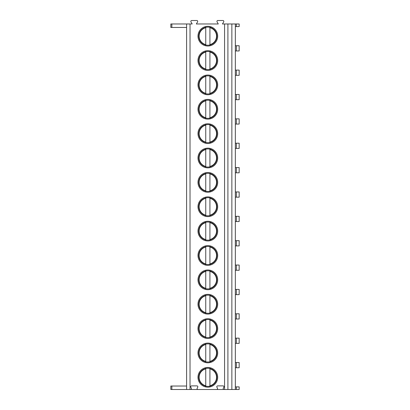<?xml version="1.0" encoding="UTF-8"?>
<svg xmlns="http://www.w3.org/2000/svg" width="410" height="410" viewBox="0 0 410 410"><rect width="100%" height="100%" fill="white"/><g stroke="black" fill="none" stroke-linecap="round" stroke-linejoin="round"><path stroke-width="0.61" d="M236.385 23.98L236.385 26.594L239.168 26.594L239.168 23.98L222.461 23.98L223.696 21.863A0.907 0.907 0 0 0 222.912 20.5L217.838 20.5A0.907 0.907 0 0 0 217.054 21.858L218.284 23.98L196.349 23.98L197.584 21.863A0.907 0.907 0 0 0 196.805 20.5L191.731 20.5A0.907 0.907 0 0 0 190.947 21.858L192.172 23.98L186.601 23.98L186.601 389.5L170.832 389.5L170.832 386.02L186.601 386.02M171.851 23.98L171.851 27.46L170.832 27.46L170.832 23.98L186.601 23.98M224.572 23.98L224.572 389.5L224.096 389.5A0.907 0.907 0 0 1 223.312 388.142L223.834 387.235A0.907 0.907 0 0 0 223.05 385.882L217.689 385.882A0.907 0.907 0 0 0 216.905 387.235L217.428 388.142A0.907 0.907 0 0 1 216.644 389.5L197.984 389.5A0.907 0.907 0 0 1 197.2 388.142L197.722 387.235A0.907 0.907 0 0 0 196.943 385.882L191.583 385.882A0.907 0.907 0 0 0 190.799 387.235L191.321 388.142A0.907 0.907 0 0 1 190.537 389.5L186.601 389.5M190.025 23.98L190.025 389.5M217.689 377.318A9.85 9.85 0 0 0 207.839 367.462A9.85 9.85 0 0 0 197.984 377.318A9.85 9.85 0 0 0 207.839 387.168A9.85 9.85 0 0 0 217.689 377.318M217.689 352.948A9.85 9.85 0 0 0 207.839 343.098A9.85 9.85 0 0 0 197.984 352.948A9.85 9.85 0 0 0 207.839 362.799A9.85 9.85 0 0 0 217.689 352.948M217.689 328.579A9.85 9.85 0 0 0 207.839 318.729A9.85 9.85 0 0 0 197.984 328.579A9.85 9.85 0 0 0 207.839 338.434A9.85 9.85 0 0 0 217.689 328.579M217.689 304.21A9.85 9.85 0 0 0 207.839 294.359A9.85 9.85 0 0 0 197.984 304.21A9.85 9.85 0 0 0 207.839 314.065A9.85 9.85 0 0 0 217.689 304.21M217.689 279.845A9.85 9.85 0 0 0 207.839 269.99A9.85 9.85 0 0 0 197.984 279.845A9.85 9.85 0 0 0 207.839 289.696A9.85 9.85 0 0 0 217.689 279.845M217.689 255.476A9.85 9.85 0 0 0 207.839 245.626A9.85 9.85 0 0 0 197.984 255.476A9.85 9.85 0 0 0 207.839 265.326A9.85 9.85 0 0 0 217.689 255.476M217.689 231.107A9.85 9.85 0 0 0 207.839 221.256A9.85 9.85 0 0 0 197.984 231.107A9.85 9.85 0 0 0 207.839 240.962A9.85 9.85 0 0 0 217.689 231.107M217.689 206.742A9.85 9.85 0 0 0 207.839 196.887A9.85 9.85 0 0 0 197.984 206.742A9.85 9.85 0 0 0 207.839 216.593A9.85 9.85 0 0 0 217.689 206.742M217.689 182.373A9.85 9.85 0 0 0 207.839 172.523A9.85 9.85 0 0 0 197.984 182.373A9.85 9.85 0 0 0 207.839 192.223A9.85 9.85 0 0 0 217.689 182.373M217.689 158.004A9.85 9.85 0 0 0 207.839 148.153A9.85 9.85 0 0 0 197.984 158.004A9.85 9.85 0 0 0 207.839 167.854A9.85 9.85 0 0 0 217.689 158.004M217.689 133.634A9.85 9.85 0 0 0 207.839 123.784A9.85 9.85 0 0 0 197.984 133.634A9.85 9.85 0 0 0 207.839 143.49A9.85 9.85 0 0 0 217.689 133.634M217.689 109.27A9.85 9.85 0 0 0 207.839 99.415A9.85 9.85 0 0 0 197.984 109.27A9.85 9.85 0 0 0 207.839 119.12A9.85 9.85 0 0 0 217.689 109.27M217.689 84.901A9.85 9.85 0 0 0 207.839 75.05A9.85 9.85 0 0 0 197.984 84.901A9.85 9.85 0 0 0 207.839 94.751A9.85 9.85 0 0 0 217.689 84.901M217.689 60.531A9.85 9.85 0 0 0 207.839 50.681A9.85 9.85 0 0 0 197.984 60.531A9.85 9.85 0 0 0 207.839 70.387A9.85 9.85 0 0 0 217.689 60.531M217.689 36.167A9.85 9.85 0 0 0 207.839 26.312A9.85 9.85 0 0 0 197.984 36.167A9.85 9.85 0 0 0 207.839 46.017A9.85 9.85 0 0 0 217.689 36.167M227.904 23.98L227.904 389.5L224.572 389.5M231.86 23.98L231.86 389.5L227.904 389.5M235.34 23.98L235.34 389.5L231.86 389.5M236.385 386.891L236.385 389.5L239.168 389.5L239.168 386.891L235.34 386.891M236.385 389.5L235.34 389.5M236.385 362.522L236.385 367.744L239.168 367.744L239.168 362.522L235.34 362.522M236.385 367.744L235.34 367.744M236.385 338.153L236.385 343.375L239.168 343.375L239.168 338.153L235.34 338.153M236.385 343.375L235.34 343.375M236.385 313.783L236.385 319.006L239.168 319.006L239.168 313.783L235.34 313.783M236.385 319.006L235.34 319.006M236.385 289.419L236.385 294.641L239.168 294.641L239.168 289.419L235.34 289.419M236.385 294.641L235.34 294.641M236.385 265.05L236.385 270.272L239.168 270.272L239.168 265.05L235.34 265.05M236.385 270.272L235.34 270.272M236.385 240.68L236.385 245.903L239.168 245.903L239.168 240.68L235.34 240.68M236.385 245.903L235.34 245.903M236.385 216.316L236.385 221.533L239.168 221.533L239.168 216.316L235.34 216.316M236.385 221.533L235.34 221.533M236.385 191.947L236.385 197.169L239.168 197.169L239.168 191.947L235.34 191.947M236.385 197.169L235.34 197.169M236.385 167.577L236.385 172.8L239.168 172.8L239.168 167.577L235.34 167.577M236.385 172.8L235.34 172.8M236.385 143.208L236.385 148.43L239.168 148.43L239.168 143.208L235.34 143.208M236.385 148.43L235.34 148.43M236.385 118.844L236.385 124.066L239.168 124.066L239.168 118.844L235.34 118.844M236.385 124.066L235.34 124.066M236.385 94.474L236.385 99.697L239.168 99.697L239.168 94.474L235.34 94.474M236.385 99.697L235.34 99.697M236.385 70.105L236.385 75.327L239.168 75.327L239.168 70.105L235.34 70.105M236.385 75.327L235.34 75.327M236.385 45.741L236.385 50.958L239.168 50.958L239.168 45.741L235.34 45.741M236.385 50.958L235.34 50.958M236.385 26.594L235.34 26.594M216.644 389.5L224.096 389.5M190.537 389.5L197.984 389.5M171.851 27.46L186.601 27.46M216.89 377.318A9.051 9.051 0 0 1 207.839 386.369A9.051 9.051 0 0 1 198.788 377.318A9.051 9.051 0 0 1 207.839 368.262A9.051 9.051 0 0 1 216.89 377.318M209.925 386.123L209.925 386.481M209.925 368.149L209.925 368.508M205.748 386.123L205.748 386.481M205.748 368.149L205.748 368.508M209.925 368.867L209.925 385.764A8.702 8.702 0 0 0 209.925 368.867M205.748 368.867L205.748 385.764A8.702 8.702 0 0 1 205.748 368.867M216.89 352.948A9.051 9.051 0 0 1 207.839 361.999A9.051 9.051 0 0 1 198.788 352.948A9.051 9.051 0 0 1 207.839 343.898A9.051 9.051 0 0 1 216.89 352.948M209.925 361.753L209.925 362.112M209.925 343.785L209.925 344.139M205.748 361.753L205.748 362.112M205.748 343.785L205.748 344.139M209.925 344.497L209.925 361.394A8.702 8.702 0 0 0 209.925 344.497M205.748 344.497L205.748 361.4A8.702 8.702 0 0 1 205.748 344.497M216.89 328.579A9.051 9.051 0 0 1 207.839 337.63A9.051 9.051 0 0 1 198.788 328.579A9.051 9.051 0 0 1 207.839 319.528A9.051 9.051 0 0 1 216.89 328.579M209.925 337.389L209.925 337.743M209.925 319.416L209.925 319.774M205.748 337.389L205.748 337.743M205.748 319.416L205.748 319.774M209.925 320.133L209.925 337.03A8.702 8.702 0 0 0 209.925 320.133M205.748 320.133L205.748 337.03A8.702 8.702 0 0 1 205.748 320.133M216.89 304.21A9.051 9.051 0 0 1 207.839 313.266A9.051 9.051 0 0 1 198.788 304.21A9.051 9.051 0 0 1 207.839 295.159A9.051 9.051 0 0 1 216.89 304.21M209.925 313.02L209.925 313.378M209.925 295.046L209.925 295.405M205.748 313.02L205.748 313.378M205.748 295.046L205.748 295.405M209.925 295.764L209.925 312.661A8.702 8.702 0 0 0 209.925 295.764M205.748 295.764L205.748 312.661A8.702 8.702 0 0 1 205.748 295.764M216.89 279.845A9.051 9.051 0 0 1 207.839 288.896A9.051 9.051 0 0 1 198.788 279.845A9.051 9.051 0 0 1 207.839 270.795A9.051 9.051 0 0 1 216.89 279.845M209.925 288.65L209.925 289.009M209.925 270.682L209.925 271.036M205.748 288.65L205.748 289.009M205.748 270.682L205.748 271.036M209.925 271.394L209.925 288.291A8.702 8.702 0 0 0 209.925 271.394M205.748 271.394L205.748 288.291A8.702 8.702 0 0 1 205.748 271.394M216.89 255.476A9.051 9.051 0 0 1 207.839 264.527A9.051 9.051 0 0 1 198.788 255.476A9.051 9.051 0 0 1 207.839 246.425A9.051 9.051 0 0 1 216.89 255.476M209.925 264.286L209.925 264.64M209.925 246.313L209.925 246.671M205.748 264.286L205.748 264.64M205.748 246.313L205.748 246.671M209.925 247.025L209.925 263.927A8.702 8.702 0 0 0 209.925 247.025M205.748 247.025L205.748 263.927A8.702 8.702 0 0 1 205.748 247.025M216.89 231.107A9.051 9.051 0 0 1 207.839 240.157A9.051 9.051 0 0 1 198.788 231.107A9.051 9.051 0 0 1 207.839 222.056A9.051 9.051 0 0 1 216.89 231.107M209.925 239.917L209.925 240.275M209.925 221.943L209.925 222.302M205.748 239.917L205.748 240.275M205.748 221.943L205.748 222.302M209.925 222.661L209.925 239.558A8.702 8.702 0 0 0 209.925 222.661M205.748 222.661L205.748 239.558A8.702 8.702 0 0 1 205.748 222.661M216.89 206.742A9.051 9.051 0 0 1 207.839 215.793A9.051 9.051 0 0 1 198.788 206.742A9.051 9.051 0 0 1 207.839 197.687A9.051 9.051 0 0 1 216.89 206.742M209.925 215.547L209.925 215.906M209.925 197.574L209.925 197.933M205.748 215.547L205.748 215.906M205.748 197.574L205.748 197.933M209.925 198.291L209.925 215.188A8.702 8.702 0 0 0 209.925 198.291M205.748 198.291L205.748 215.188A8.702 8.702 0 0 1 205.748 198.291M216.89 182.373A9.051 9.051 0 0 1 207.839 191.424A9.051 9.051 0 0 1 198.788 182.373A9.051 9.051 0 0 1 207.839 173.322A9.051 9.051 0 0 1 216.89 182.373M209.925 191.178L209.925 191.537M209.925 173.21L209.925 173.563M205.748 191.178L205.748 191.537M205.748 173.21L205.748 173.563M209.925 173.922L209.925 190.819A8.702 8.702 0 0 0 209.925 173.922M205.748 173.922L205.748 190.824A8.702 8.702 0 0 1 205.748 173.922M216.89 158.004A9.051 9.051 0 0 1 207.839 167.054A9.051 9.051 0 0 1 198.788 158.004A9.051 9.051 0 0 1 207.839 148.953A9.051 9.051 0 0 1 216.89 158.004M209.925 166.814L209.925 167.167M209.925 148.84L209.925 149.199M205.748 166.814L205.748 167.167M205.748 148.84L205.748 149.199M209.925 149.558L209.925 166.455A8.702 8.702 0 0 0 209.925 149.558M205.748 149.558L205.748 166.455A8.702 8.702 0 0 1 205.748 149.558M216.89 133.634A9.051 9.051 0 0 1 207.839 142.69A9.051 9.051 0 0 1 198.788 133.634A9.051 9.051 0 0 1 207.839 124.584A9.051 9.051 0 0 1 216.89 133.634M209.925 142.444L209.925 142.803M209.925 124.471L209.925 124.83M205.748 142.444L205.748 142.803M205.748 124.471L205.748 124.83M209.925 125.188L209.925 142.085A8.702 8.702 0 0 0 209.925 125.188M205.748 125.188L205.748 142.085A8.702 8.702 0 0 1 205.748 125.188M216.89 109.27A9.051 9.051 0 0 1 207.839 118.321A9.051 9.051 0 0 1 198.788 109.27A9.051 9.051 0 0 1 207.839 100.219A9.051 9.051 0 0 1 216.89 109.27M209.925 118.075L209.925 118.434M209.925 100.107L209.925 100.46M205.748 118.075L205.748 118.434M205.748 100.107L205.748 100.46M209.925 100.819L209.925 117.716A8.702 8.702 0 0 0 209.925 100.819M205.748 100.819L205.748 117.716A8.702 8.702 0 0 1 205.748 100.819M216.89 84.901A9.051 9.051 0 0 1 207.839 93.951A9.051 9.051 0 0 1 198.788 84.901A9.051 9.051 0 0 1 207.839 75.85A9.051 9.051 0 0 1 216.89 84.901M209.925 93.706L209.925 94.064M209.925 75.737L209.925 76.096M205.748 93.711L205.748 94.064M205.748 75.737L205.748 76.096M209.925 76.45L209.925 93.352A8.702 8.702 0 0 0 209.925 76.45M205.748 76.45L205.748 93.352A8.702 8.702 0 0 1 205.748 76.45M216.89 60.531A9.051 9.051 0 0 1 207.839 69.582A9.051 9.051 0 0 1 198.788 60.531A9.051 9.051 0 0 1 207.839 51.481A9.051 9.051 0 0 1 216.89 60.531M209.925 69.341L209.925 69.7M209.925 51.368L209.925 51.727M205.748 69.341L205.748 69.7M205.748 51.368L205.748 51.727M209.925 52.085L209.925 68.982A8.702 8.702 0 0 0 209.925 52.085M205.748 52.085L205.748 68.982A8.702 8.702 0 0 1 205.748 52.085M216.89 36.167A9.051 9.051 0 0 1 207.839 45.218A9.051 9.051 0 0 1 198.788 36.167A9.051 9.051 0 0 1 207.839 27.111A9.051 9.051 0 0 1 216.89 36.167M209.925 44.972L209.925 45.331M209.925 26.998L209.925 27.357M205.748 44.972L205.748 45.331M205.748 26.998L205.748 27.357M209.925 27.716L209.925 44.613A8.702 8.702 0 0 0 209.925 27.716M205.748 27.716L205.748 44.613A8.702 8.702 0 0 1 205.748 27.716M171.851 389.5L171.851 386.02"/></g></svg>
